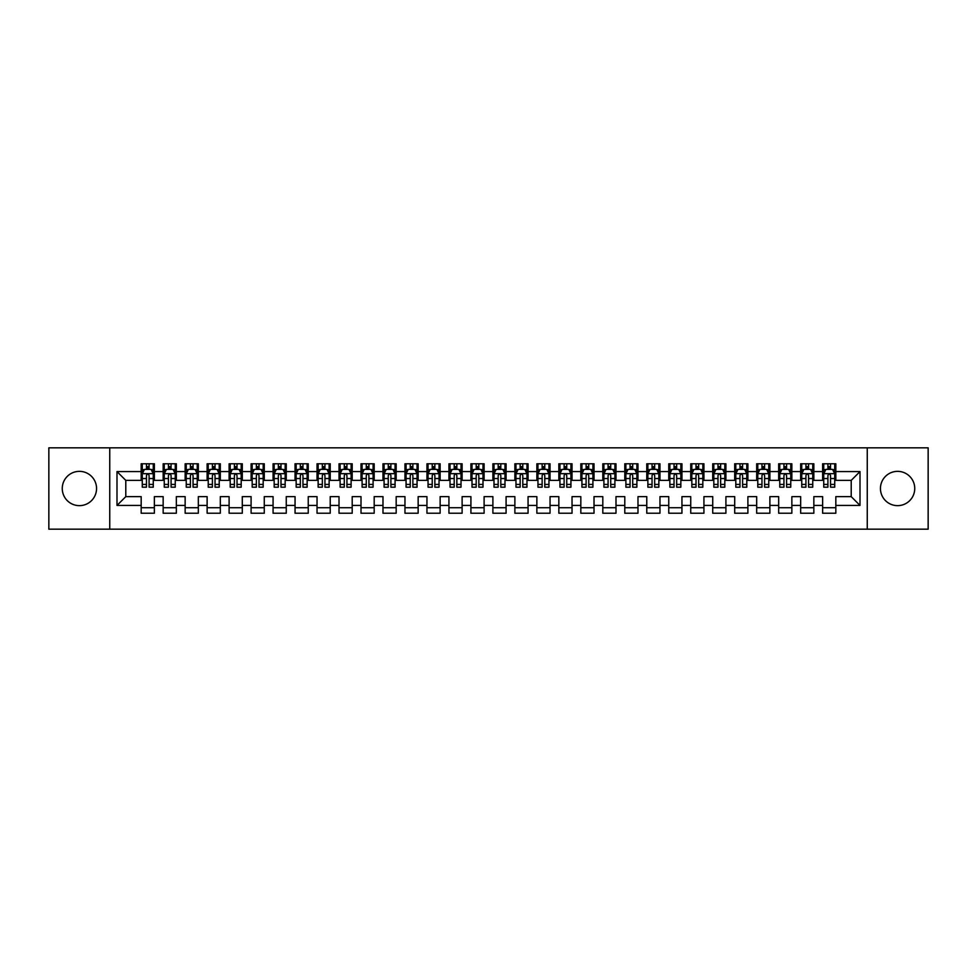 <?xml version="1.0" encoding="UTF-8"?>
<svg xmlns="http://www.w3.org/2000/svg" width="977" height="977" viewBox="0 0 977 977"><rect width="100%" height="100%" fill="white"/><g stroke="black" fill="none" stroke-linecap="round" stroke-linejoin="round"><path stroke-width="1.47" d="M897.594 471.354A17.146 17.146 0 0 0 880.448 488.5A17.146 17.146 0 0 0 897.594 505.646A17.146 17.146 0 0 0 914.741 488.5A17.146 17.146 0 0 0 897.594 471.354M79.406 471.354A17.146 17.146 0 0 0 62.259 488.5A17.146 17.146 0 0 0 79.406 505.646A17.146 17.146 0 0 0 96.552 488.5A17.146 17.146 0 0 0 79.406 471.354M867.258 529.168L928.15 529.168L928.15 447.832L867.258 447.832L867.258 529.168L109.742 529.168L109.742 447.832L48.85 447.832L48.85 529.168L109.742 529.168M867.258 447.832L109.742 447.832M116.996 505.427L116.996 471.573L141.176 471.573L141.176 480.366L125.789 480.366L125.789 496.634L116.996 505.427L141.176 505.427L141.176 513.23L154.366 513.23L154.366 505.427L163.159 505.427L163.159 513.23L176.349 513.23L176.349 505.427L185.141 505.427L185.141 513.23L198.331 513.23L198.331 505.427L207.124 505.427L207.124 513.23L220.314 513.23L220.314 505.427L229.106 505.427L229.106 513.23L242.296 513.23L242.296 505.427L251.089 505.427L251.089 513.23L264.279 513.23L264.279 505.427L273.071 505.427L273.071 513.23L286.261 513.23L286.261 505.427L295.054 505.427L295.054 513.23L308.243 513.23L308.243 505.427L317.036 505.427L317.036 513.23L330.226 513.23L330.226 505.427L339.019 505.427L339.019 513.23L352.208 513.23L352.208 505.427L361.002 505.427L361.002 513.23L374.191 513.23L374.191 505.427L382.984 505.427L382.984 513.23L396.173 513.23L396.173 505.427L404.966 505.427L404.966 513.23L418.156 513.23L418.156 505.427L426.949 505.427L426.949 513.23L440.138 513.23L440.138 505.427L448.932 505.427L448.932 513.23L462.121 513.23L462.121 505.427L470.914 505.427L470.914 513.23L484.103 513.23L484.103 505.427L492.897 505.427L492.897 513.23L506.086 513.23L506.086 505.427L514.879 505.427L514.879 513.23L528.068 513.23L528.068 505.427L536.861 505.427L536.861 513.23L550.051 513.23L550.051 505.427L558.844 505.427L558.844 513.23L572.034 513.23L572.034 505.427L580.827 505.427L580.827 513.23L594.016 513.23L594.016 505.427L602.809 505.427L602.809 513.23L615.998 513.23L615.998 505.427L624.792 505.427L624.792 513.23L637.981 513.23L637.981 505.427L646.774 505.427L646.774 513.23L659.963 513.23L659.963 505.427L668.756 505.427L668.756 513.23L681.946 513.23L681.946 505.427L690.739 505.427L690.739 513.23L703.928 513.23L703.928 505.427L712.721 505.427L712.721 513.23L725.911 513.23L725.911 505.427L734.704 505.427L734.704 513.23L747.893 513.23L747.893 505.427L756.687 505.427L756.687 513.23L769.876 513.23L769.876 505.427L778.669 505.427L778.669 513.23L791.858 513.23L791.858 505.427L800.651 505.427L800.651 513.23L813.841 513.23L813.841 505.427L822.634 505.427L822.634 513.23L835.823 513.23L835.823 496.634L851.211 496.634L851.211 480.366L835.823 480.366L835.823 471.573L860.004 471.573L860.004 505.427L835.823 505.427M835.823 471.573L835.823 463.77L822.634 463.77L822.634 471.573L813.841 471.573L813.841 463.77L800.651 463.77L800.651 471.573L791.858 471.573L791.858 463.77L778.669 463.77L778.669 471.573L769.876 471.573L769.876 463.77L756.687 463.77L756.687 471.573L747.893 471.573L747.893 463.77L734.704 463.77L734.704 471.573L725.911 471.573L725.911 463.77L712.721 463.77L712.721 471.573L703.928 471.573L703.928 463.77L690.739 463.77L690.739 471.573L681.946 471.573L681.946 463.77L668.756 463.77L668.756 471.573L659.963 471.573L659.963 463.77L646.774 463.77L646.774 471.573L637.981 471.573L637.981 463.77L624.792 463.77L624.792 471.573L615.998 471.573L615.998 463.77L602.809 463.77L602.809 471.573L594.016 471.573L594.016 463.77L580.827 463.77L580.827 471.573L572.034 471.573L572.034 463.77L558.844 463.77L558.844 471.573L550.051 471.573L550.051 463.77L536.861 463.77L536.861 471.573L528.068 471.573L528.068 463.77L514.879 463.77L514.879 471.573L506.086 471.573L506.086 463.77L492.897 463.77L492.897 471.573L484.103 471.573L484.103 463.77L470.914 463.77L470.914 471.573L462.121 471.573L462.121 463.77L448.932 463.77L448.932 471.573L440.138 471.573L440.138 463.77L426.949 463.77L426.949 471.573L418.156 471.573L418.156 463.77L404.966 463.77L404.966 471.573L396.173 471.573L396.173 463.77L382.984 463.77L382.984 471.573L374.191 471.573L374.191 463.77L361.002 463.77L361.002 471.573L352.208 471.573L352.208 463.77L339.019 463.77L339.019 471.573L330.226 471.573L330.226 463.77L317.036 463.77L317.036 471.573L308.243 471.573L308.243 463.77L295.054 463.77L295.054 471.573L286.261 471.573L286.261 463.77L273.071 463.77L273.071 471.573L264.279 471.573L264.279 463.77L251.089 463.77L251.089 471.573L242.296 471.573L242.296 463.77L229.106 463.77L229.106 471.573L220.314 471.573L220.314 463.77L207.124 463.77L207.124 471.573L198.331 471.573L198.331 463.77L185.141 463.77L185.141 471.573L176.349 471.573L176.349 463.77L163.159 463.77L163.159 471.573L154.366 471.573L154.366 463.77L141.176 463.77L141.176 471.573M813.841 505.427L813.841 496.634L822.634 496.634L822.634 505.427M860.004 471.573L851.211 480.366M791.858 505.427L791.858 496.634L800.651 496.634L800.651 505.427M822.634 471.573L822.634 480.366L813.841 480.366L813.841 471.573M769.876 505.427L769.876 496.634L778.669 496.634L778.669 505.427M800.651 471.573L800.651 480.366L791.858 480.366L791.858 471.573M747.893 505.427L747.893 496.634L756.687 496.634L756.687 505.427M778.669 471.573L778.669 480.366L769.876 480.366L769.876 471.573M725.911 505.427L725.911 496.634L734.704 496.634L734.704 505.427M756.687 471.573L756.687 480.366L747.893 480.366L747.893 471.573M703.928 505.427L703.928 496.634L712.721 496.634L712.721 505.427M734.704 471.573L734.704 480.366L725.911 480.366L725.911 471.573M681.946 505.427L681.946 496.634L690.739 496.634L690.739 505.427M712.721 471.573L712.721 480.366L703.928 480.366L703.928 471.573M659.963 505.427L659.963 496.634L668.756 496.634L668.756 505.427M690.739 471.573L690.739 480.366L681.946 480.366L681.946 471.573M637.981 505.427L637.981 496.634L646.774 496.634L646.774 505.427M668.756 471.573L668.756 480.366L659.963 480.366L659.963 471.573M615.998 505.427L615.998 496.634L624.792 496.634L624.792 505.427M646.774 471.573L646.774 480.366L637.981 480.366L637.981 471.573M594.016 505.427L594.016 496.634L602.809 496.634L602.809 505.427M624.792 471.573L624.792 480.366L615.998 480.366L615.998 471.573M572.034 505.427L572.034 496.634L580.827 496.634L580.827 505.427M602.809 471.573L602.809 480.366L594.016 480.366L594.016 471.573M550.051 505.427L550.051 496.634L558.844 496.634L558.844 505.427M580.827 471.573L580.827 480.366L572.034 480.366L572.034 471.573M528.068 505.427L528.068 496.634L536.861 496.634L536.861 505.427M558.844 471.573L558.844 480.366L550.051 480.366L550.051 471.573M506.086 505.427L506.086 496.634L514.879 496.634L514.879 505.427M536.861 471.573L536.861 480.366L528.068 480.366L528.068 471.573M484.103 505.427L484.103 496.634L492.897 496.634L492.897 505.427M514.879 471.573L514.879 480.366L506.086 480.366L506.086 471.573M462.121 505.427L462.121 496.634L470.914 496.634L470.914 505.427M492.897 471.573L492.897 480.366L484.103 480.366L484.103 471.573M440.138 505.427L440.138 496.634L448.932 496.634L448.932 505.427M470.914 471.573L470.914 480.366L462.121 480.366L462.121 471.573M418.156 505.427L418.156 496.634L426.949 496.634L426.949 505.427M448.932 471.573L448.932 480.366L440.138 480.366L440.138 471.573M396.173 505.427L396.173 496.634L404.966 496.634L404.966 505.427M426.949 471.573L426.949 480.366L418.156 480.366L418.156 471.573M374.191 505.427L374.191 496.634L382.984 496.634L382.984 505.427M404.966 471.573L404.966 480.366L396.173 480.366L396.173 471.573M352.208 505.427L352.208 496.634L361.002 496.634L361.002 505.427M382.984 471.573L382.984 480.366L374.191 480.366L374.191 471.573M330.226 505.427L330.226 496.634L339.019 496.634L339.019 505.427M361.002 471.573L361.002 480.366L352.208 480.366L352.208 471.573M308.243 505.427L308.243 496.634L317.036 496.634L317.036 505.427M339.019 471.573L339.019 480.366L330.226 480.366L330.226 471.573M286.261 505.427L286.261 496.634L295.054 496.634L295.054 505.427M317.036 471.573L317.036 480.366L308.243 480.366L308.243 471.573M264.279 505.427L264.279 496.634L273.071 496.634L273.071 505.427M295.054 471.573L295.054 480.366L286.261 480.366L286.261 471.573M242.296 505.427L242.296 496.634L251.089 496.634L251.089 505.427M273.071 471.573L273.071 480.366L264.279 480.366L264.279 471.573M220.314 505.427L220.314 496.634L229.106 496.634L229.106 505.427M251.089 471.573L251.089 480.366L242.296 480.366L242.296 471.573M198.331 505.427L198.331 496.634L207.124 496.634L207.124 505.427M229.106 471.573L229.106 480.366L220.314 480.366L220.314 471.573M176.349 505.427L176.349 496.634L185.141 496.634L185.141 505.427M207.124 471.573L207.124 480.366L198.331 480.366L198.331 471.573M154.366 505.427L154.366 496.634L163.159 496.634L163.159 505.427M185.141 471.573L185.141 480.366L176.349 480.366L176.349 471.573M125.789 496.634L141.176 496.634L141.176 505.427M163.159 471.573L163.159 480.366L154.366 480.366L154.366 471.573M822.634 469.265L823.733 469.265M834.724 469.265L835.823 469.265M800.651 469.265L801.751 469.265M812.742 469.265L813.841 469.265M778.669 469.265L779.768 469.265M790.759 469.265L791.858 469.265M756.687 469.265L757.786 469.265M768.777 469.265L769.876 469.265M734.704 469.265L735.803 469.265M746.794 469.265L747.893 469.265M712.721 469.265L713.821 469.265M724.812 469.265L725.911 469.265M690.739 469.265L691.838 469.265M702.829 469.265L703.928 469.265M668.756 469.265L669.856 469.265M680.847 469.265L681.946 469.265M646.774 469.265L647.873 469.265M658.864 469.265L659.963 469.265M624.792 469.265L625.891 469.265M636.882 469.265L637.981 469.265M602.809 469.265L603.908 469.265M614.899 469.265L615.998 469.265M580.827 469.265L581.926 469.265M592.917 469.265L594.016 469.265M558.844 469.265L559.943 469.265M570.934 469.265L572.034 469.265M536.861 469.265L537.961 469.265M548.952 469.265L550.051 469.265M514.879 469.265L515.978 469.265M526.969 469.265L528.068 469.265M492.897 469.265L493.996 469.265M504.987 469.265L506.086 469.265M470.914 469.265L472.013 469.265M483.004 469.265L484.103 469.265M448.932 469.265L450.031 469.265M461.022 469.265L462.121 469.265M426.949 469.265L428.048 469.265M439.039 469.265L440.138 469.265M404.966 469.265L406.066 469.265M417.057 469.265L418.156 469.265M382.984 469.265L384.083 469.265M395.074 469.265L396.173 469.265M361.002 469.265L362.101 469.265M373.092 469.265L374.191 469.265M339.019 469.265L340.118 469.265M351.109 469.265L352.208 469.265M317.036 469.265L318.136 469.265M329.127 469.265L330.226 469.265M295.054 469.265L296.153 469.265M307.144 469.265L308.243 469.265M273.071 469.265L274.171 469.265M285.162 469.265L286.261 469.265M251.089 469.265L252.188 469.265M263.179 469.265L264.279 469.265M229.106 469.265L230.206 469.265M241.197 469.265L242.296 469.265M207.124 469.265L208.223 469.265M219.214 469.265L220.314 469.265M185.141 469.265L186.241 469.265M197.232 469.265L198.331 469.265M163.159 469.265L164.258 469.265M175.249 469.265L176.349 469.265M141.176 469.265L142.276 469.265M153.267 469.265L154.366 469.265M141.176 507.735L154.366 507.735M163.159 507.735L176.349 507.735M185.141 507.735L198.331 507.735M207.124 507.735L220.314 507.735M229.106 507.735L242.296 507.735M251.089 507.735L264.279 507.735M273.071 507.735L286.261 507.735M295.054 507.735L308.243 507.735M317.036 507.735L330.226 507.735M339.019 507.735L352.208 507.735M361.002 507.735L374.191 507.735M382.984 507.735L396.173 507.735M404.966 507.735L418.156 507.735M426.949 507.735L440.138 507.735M448.932 507.735L462.121 507.735M470.914 507.735L484.103 507.735M492.897 507.735L506.086 507.735M514.879 507.735L528.068 507.735M536.861 507.735L550.051 507.735M558.844 507.735L572.034 507.735M580.827 507.735L594.016 507.735M602.809 507.735L615.998 507.735M624.792 507.735L637.981 507.735M646.774 507.735L659.963 507.735M668.756 507.735L681.946 507.735M690.739 507.735L703.928 507.735M712.721 507.735L725.911 507.735M734.704 507.735L747.893 507.735M756.687 507.735L769.876 507.735M778.669 507.735L791.858 507.735M800.651 507.735L813.841 507.735M822.634 507.735L835.823 507.735M116.996 471.573L125.789 480.366M851.211 496.634L860.004 505.427M149.09 466.627L146.452 466.627M153.267 484.421L149.09 484.421L149.09 487.181L153.267 487.181L153.267 473.772L151.069 469.375L144.474 469.375L142.276 473.772L142.276 487.181L146.452 487.181L146.452 484.421L142.276 484.421M142.276 473.772L142.276 463.77M153.267 473.772L153.267 463.77M146.452 469.375L146.452 463.77M149.09 463.77L149.09 469.375M149.09 484.421L149.09 475.42C148.211 473.723 147.332 473.723 146.452 475.42L146.452 484.421M149.09 469.265L146.452 469.265M171.073 466.627L168.435 466.627M175.249 484.421L171.073 484.421L171.073 487.181L175.249 487.181L175.249 473.772L173.051 469.375L166.456 469.375L164.258 473.772L164.258 487.181L168.435 487.181L168.435 484.421L164.258 484.421M164.258 473.772L164.258 463.77M175.249 473.772L175.249 463.77M168.435 469.375L168.435 463.77M171.073 463.77L171.073 469.375M171.073 484.421L171.073 475.42C170.193 473.723 169.314 473.723 168.435 475.42L168.435 484.421M171.073 469.265L168.435 469.265M193.055 466.627L190.417 466.627M197.232 484.421L193.055 484.421L193.055 487.181L197.232 487.181L197.232 473.772L195.034 469.375L188.439 469.375L186.241 473.772L186.241 487.181L190.417 487.181L190.417 484.421L186.241 484.421M186.241 473.772L186.241 463.77M197.232 473.772L197.232 463.77M190.417 469.375L190.417 463.77M193.055 463.77L193.055 469.375M193.055 484.421L193.055 475.42C192.176 473.723 191.297 473.723 190.417 475.42L190.417 484.421M193.055 469.265L190.417 469.265M215.038 466.627L212.4 466.627M219.214 484.421L215.038 484.421L215.038 487.181L219.214 487.181L219.214 473.772L217.016 469.375L210.421 469.375L208.223 473.772L208.223 487.181L212.4 487.181L212.4 484.421L208.223 484.421M208.223 473.772L208.223 463.77M219.214 473.772L219.214 463.77M212.4 469.375L212.4 463.77M215.038 463.77L215.038 469.375M215.038 484.421L215.038 475.42C214.158 473.723 213.279 473.723 212.4 475.42L212.4 484.421M215.038 469.265L212.4 469.265M237.02 466.627L234.382 466.627M241.197 484.421L237.02 484.421L237.02 487.181L241.197 487.181L241.197 473.772L238.999 469.375L232.404 469.375L230.206 473.772L230.206 487.181L234.382 487.181L234.382 484.421L230.206 484.421M230.206 473.772L230.206 463.77M241.197 473.772L241.197 463.77M234.382 469.375L234.382 463.77M237.02 463.77L237.02 469.375M237.02 484.421L237.02 475.42C236.141 473.723 235.262 473.723 234.382 475.42L234.382 484.421M237.02 469.265L234.382 469.265M259.003 466.627L256.365 466.627M263.179 484.421L259.003 484.421L259.003 487.181L263.179 487.181L263.179 473.772L260.981 469.375L254.386 469.375L252.188 473.772L252.188 487.181L256.365 487.181L256.365 484.421L252.188 484.421M252.188 473.772L252.188 463.77M263.179 473.772L263.179 463.77M256.365 469.375L256.365 463.77M259.003 463.77L259.003 469.375M259.003 484.421L259.003 475.42C258.123 473.723 257.244 473.723 256.365 475.42L256.365 484.421M259.003 469.265L256.365 469.265M280.985 466.627L278.347 466.627M285.162 484.421L280.985 484.421L280.985 487.181L285.162 487.181L285.162 473.772L282.964 469.375L276.369 469.375L274.171 473.772L274.171 487.181L278.347 487.181L278.347 484.421L274.171 484.421M274.171 473.772L274.171 463.77M285.162 473.772L285.162 463.77M278.347 469.375L278.347 463.77M280.985 463.77L280.985 469.375M280.985 484.421L280.985 475.42C280.106 473.723 279.227 473.723 278.347 475.42L278.347 484.421M280.985 469.265L278.347 469.265M302.968 466.627L300.33 466.627M307.144 484.421L302.968 484.421L302.968 487.181L307.144 487.181L307.144 473.772L304.946 469.375L298.351 469.375L296.153 473.772L296.153 487.181L300.33 487.181L300.33 484.421L296.153 484.421M296.153 473.772L296.153 463.77M307.144 473.772L307.144 463.77M300.33 469.375L300.33 463.77M302.968 463.77L302.968 469.375M302.968 484.421L302.968 475.42C302.088 473.723 301.209 473.723 300.33 475.42L300.33 484.421M302.968 469.265L300.33 469.265M324.95 466.627L322.312 466.627M329.127 484.421L324.95 484.421L324.95 487.181L329.127 487.181L329.127 473.772L326.929 469.375L320.334 469.375L318.136 473.772L318.136 487.181L322.312 487.181L322.312 484.421L318.136 484.421M318.136 473.772L318.136 463.77M329.127 473.772L329.127 463.77M322.312 469.375L322.312 463.77M324.95 463.77L324.95 469.375M324.95 484.421L324.95 475.42C324.071 473.723 323.192 473.723 322.312 475.42L322.312 484.421M324.95 469.265L322.312 469.265M346.933 466.627L344.295 466.627M351.109 484.421L346.933 484.421L346.933 487.181L351.109 487.181L351.109 473.772L348.911 469.375L342.316 469.375L340.118 473.772L340.118 487.181L344.295 487.181L344.295 484.421L340.118 484.421M340.118 473.772L340.118 463.77M351.109 473.772L351.109 463.77M344.295 469.375L344.295 463.77M346.933 463.77L346.933 469.375M346.933 484.421L346.933 475.42C346.053 473.723 345.174 473.723 344.295 475.42L344.295 484.421M346.933 469.265L344.295 469.265M368.915 466.627L366.277 466.627M373.092 484.421L368.915 484.421L368.915 487.181L373.092 487.181L373.092 473.772L370.894 469.375L364.299 469.375L362.101 473.772L362.101 487.181L366.277 487.181L366.277 484.421L362.101 484.421M362.101 473.772L362.101 463.77M373.092 473.772L373.092 463.77M366.277 469.375L366.277 463.77M368.915 463.77L368.915 469.375M368.915 484.421L368.915 475.42C368.036 473.723 367.157 473.723 366.277 475.42L366.277 484.421M368.915 469.265L366.277 469.265M390.898 466.627L388.26 466.627M395.074 484.421L390.898 484.421L390.898 487.181L395.074 487.181L395.074 473.772L392.876 469.375L386.281 469.375L384.083 473.772L384.083 487.181L388.26 487.181L388.26 484.421L384.083 484.421M384.083 473.772L384.083 463.77M395.074 473.772L395.074 463.77M388.26 469.375L388.26 463.77M390.898 463.77L390.898 469.375M390.898 484.421L390.898 475.42C390.018 473.723 389.139 473.723 388.26 475.42L388.26 484.421M390.898 469.265L388.26 469.265M412.88 466.627L410.242 466.627M417.057 484.421L412.88 484.421L412.88 487.181L417.057 487.181L417.057 473.772L414.859 469.375L408.264 469.375L406.066 473.772L406.066 487.181L410.242 487.181L410.242 484.421L406.066 484.421M406.066 473.772L406.066 463.77M417.057 473.772L417.057 463.77M410.242 469.375L410.242 463.77M412.88 463.77L412.88 469.375M412.88 484.421L412.88 475.42C412.001 473.723 411.122 473.723 410.242 475.42L410.242 484.421M412.88 469.265L410.242 469.265M434.863 466.627L432.225 466.627M439.039 484.421L434.863 484.421L434.863 487.181L439.039 487.181L439.039 473.772L436.841 469.375L430.246 469.375L428.048 473.772L428.048 487.181L432.225 487.181L432.225 484.421L428.048 484.421M428.048 473.772L428.048 463.77M439.039 473.772L439.039 463.77M432.225 469.375L432.225 463.77M434.863 463.77L434.863 469.375M434.863 484.421L434.863 475.42C433.983 473.723 433.104 473.723 432.225 475.42L432.225 484.421M434.863 469.265L432.225 469.265M456.845 466.627L454.207 466.627M461.022 484.421L456.845 484.421L456.845 487.181L461.022 487.181L461.022 473.772L458.824 469.375L452.229 469.375L450.031 473.772L450.031 487.181L454.207 487.181L454.207 484.421L450.031 484.421M450.031 473.772L450.031 463.77M461.022 473.772L461.022 463.77M454.207 469.375L454.207 463.77M456.845 463.77L456.845 469.375M456.845 484.421L456.845 475.42C455.966 473.723 455.087 473.723 454.207 475.42L454.207 484.421M456.845 469.265L454.207 469.265M478.828 466.627L476.19 466.627M483.004 484.421L478.828 484.421L478.828 487.181L483.004 487.181L483.004 473.772L480.806 469.375L474.211 469.375L472.013 473.772L472.013 487.181L476.19 487.181L476.19 484.421L472.013 484.421M472.013 473.772L472.013 463.77M483.004 473.772L483.004 463.77M476.19 469.375L476.19 463.77M478.828 463.77L478.828 469.375M478.828 484.421L478.828 475.42C477.948 473.723 477.069 473.723 476.19 475.42L476.19 484.421M478.828 469.265L476.19 469.265M500.81 466.627L498.172 466.627M504.987 484.421L500.81 484.421L500.81 487.181L504.987 487.181L504.987 473.772L502.789 469.375L496.194 469.375L493.996 473.772L493.996 487.181L498.172 487.181L498.172 484.421L493.996 484.421M493.996 473.772L493.996 463.77M504.987 473.772L504.987 463.77M498.172 469.375L498.172 463.77M500.81 463.77L500.81 469.375M500.81 484.421L500.81 475.42C499.931 473.723 499.052 473.723 498.172 475.42L498.172 484.421M500.81 469.265L498.172 469.265M522.793 466.627L520.155 466.627M526.969 484.421L522.793 484.421L522.793 487.181L526.969 487.181L526.969 473.772L524.771 469.375L518.176 469.375L515.978 473.772L515.978 487.181L520.155 487.181L520.155 484.421L515.978 484.421M515.978 473.772L515.978 463.77M526.969 473.772L526.969 463.77M520.155 469.375L520.155 463.77M522.793 463.77L522.793 469.375M522.793 484.421L522.793 475.42C521.913 473.723 521.034 473.723 520.155 475.42L520.155 484.421M522.793 469.265L520.155 469.265M544.775 466.627L542.137 466.627M548.952 484.421L544.775 484.421L544.775 487.181L548.952 487.181L548.952 473.772L546.754 469.375L540.159 469.375L537.961 473.772L537.961 487.181L542.137 487.181L542.137 484.421L537.961 484.421M537.961 473.772L537.961 463.77M548.952 473.772L548.952 463.77M542.137 469.375L542.137 463.77M544.775 463.77L544.775 469.375M544.775 484.421L544.775 475.42C543.896 473.723 543.017 473.723 542.137 475.42L542.137 484.421M544.775 469.265L542.137 469.265M566.758 466.627L564.12 466.627M570.934 484.421L566.758 484.421L566.758 487.181L570.934 487.181L570.934 473.772L568.736 469.375L562.141 469.375L559.943 473.772L559.943 487.181L564.12 487.181L564.12 484.421L559.943 484.421M559.943 473.772L559.943 463.77M570.934 473.772L570.934 463.77M564.12 469.375L564.12 463.77M566.758 463.77L566.758 469.375M566.758 484.421L566.758 475.42C565.878 473.723 564.999 473.723 564.12 475.42L564.12 484.421M566.758 469.265L564.12 469.265M588.74 466.627L586.102 466.627M592.917 484.421L588.74 484.421L588.74 487.181L592.917 487.181L592.917 473.772L590.719 469.375L584.124 469.375L581.926 473.772L581.926 487.181L586.102 487.181L586.102 484.421L581.926 484.421M581.926 473.772L581.926 463.77M592.917 473.772L592.917 463.77M586.102 469.375L586.102 463.77M588.74 463.77L588.74 469.375M588.74 484.421L588.74 475.42C587.861 473.723 586.982 473.723 586.102 475.42L586.102 484.421M588.74 469.265L586.102 469.265M610.723 466.627L608.085 466.627M614.899 484.421L610.723 484.421L610.723 487.181L614.899 487.181L614.899 473.772L612.701 469.375L606.106 469.375L603.908 473.772L603.908 487.181L608.085 487.181L608.085 484.421L603.908 484.421M603.908 473.772L603.908 463.77M614.899 473.772L614.899 463.77M608.085 469.375L608.085 463.77M610.723 463.77L610.723 469.375M610.723 484.421L610.723 475.42C609.843 473.723 608.964 473.723 608.085 475.42L608.085 484.421M610.723 469.265L608.085 469.265M632.705 466.627L630.067 466.627M636.882 484.421L632.705 484.421L632.705 487.181L636.882 487.181L636.882 473.772L634.684 469.375L628.089 469.375L625.891 473.772L625.891 487.181L630.067 487.181L630.067 484.421L625.891 484.421M625.891 473.772L625.891 463.77M636.882 473.772L636.882 463.77M630.067 469.375L630.067 463.77M632.705 463.77L632.705 469.375M632.705 484.421L632.705 475.42C631.826 473.723 630.947 473.723 630.067 475.42L630.067 484.421M632.705 469.265L630.067 469.265M654.688 466.627L652.05 466.627M658.864 484.421L654.688 484.421L654.688 487.181L658.864 487.181L658.864 473.772L656.666 469.375L650.071 469.375L647.873 473.772L647.873 487.181L652.05 487.181L652.05 484.421L647.873 484.421M647.873 473.772L647.873 463.77M658.864 473.772L658.864 463.77M652.05 469.375L652.05 463.77M654.688 463.77L654.688 469.375M654.688 484.421L654.688 475.42C653.808 473.723 652.929 473.723 652.05 475.42L652.05 484.421M654.688 469.265L652.05 469.265M676.67 466.627L674.032 466.627M680.847 484.421L676.67 484.421L676.67 487.181L680.847 487.181L680.847 473.772L678.649 469.375L672.054 469.375L669.856 473.772L669.856 487.181L674.032 487.181L674.032 484.421L669.856 484.421M669.856 473.772L669.856 463.77M680.847 473.772L680.847 463.77M674.032 469.375L674.032 463.77M676.67 463.77L676.67 469.375M676.67 484.421L676.67 475.42C675.791 473.723 674.912 473.723 674.032 475.42L674.032 484.421M676.67 469.265L674.032 469.265M698.653 466.627L696.015 466.627M702.829 484.421L698.653 484.421L698.653 487.181L702.829 487.181L702.829 473.772L700.631 469.375L694.036 469.375L691.838 473.772L691.838 487.181L696.015 487.181L696.015 484.421L691.838 484.421M691.838 473.772L691.838 463.77M702.829 473.772L702.829 463.77M696.015 469.375L696.015 463.77M698.653 463.77L698.653 469.375M698.653 484.421L698.653 475.42C697.773 473.723 696.894 473.723 696.015 475.42L696.015 484.421M698.653 469.265L696.015 469.265M720.635 466.627L717.997 466.627M724.812 484.421L720.635 484.421L720.635 487.181L724.812 487.181L724.812 473.772L722.614 469.375L716.019 469.375L713.821 473.772L713.821 487.181L717.997 487.181L717.997 484.421L713.821 484.421M713.821 473.772L713.821 463.77M724.812 473.772L724.812 463.77M717.997 469.375L717.997 463.77M720.635 463.77L720.635 469.375M720.635 484.421L720.635 475.42C719.756 473.723 718.877 473.723 717.997 475.42L717.997 484.421M720.635 469.265L717.997 469.265M742.618 466.627L739.98 466.627M746.794 484.421L742.618 484.421L742.618 487.181L746.794 487.181L746.794 473.772L744.596 469.375L738.001 469.375L735.803 473.772L735.803 487.181L739.98 487.181L739.98 484.421L735.803 484.421M735.803 473.772L735.803 463.77M746.794 473.772L746.794 463.77M739.98 469.375L739.98 463.77M742.618 463.77L742.618 469.375M742.618 484.421L742.618 475.42C741.738 473.723 740.859 473.723 739.98 475.42L739.98 484.421M742.618 469.265L739.98 469.265M764.6 466.627L761.962 466.627M768.777 484.421L764.6 484.421L764.6 487.181L768.777 487.181L768.777 473.772L766.579 469.375L759.984 469.375L757.786 473.772L757.786 487.181L761.962 487.181L761.962 484.421L757.786 484.421M757.786 473.772L757.786 463.77M768.777 473.772L768.777 463.77M761.962 469.375L761.962 463.77M764.6 463.77L764.6 469.375M764.6 484.421L764.6 475.42C763.721 473.723 762.842 473.723 761.962 475.42L761.962 484.421M764.6 469.265L761.962 469.265M786.583 466.627L783.945 466.627M790.759 484.421L786.583 484.421L786.583 487.181L790.759 487.181L790.759 473.772L788.561 469.375L781.966 469.375L779.768 473.772L779.768 487.181L783.945 487.181L783.945 484.421L779.768 484.421M779.768 473.772L779.768 463.77M790.759 473.772L790.759 463.77M783.945 469.375L783.945 463.77M786.583 463.77L786.583 469.375M786.583 484.421L786.583 475.42C785.703 473.723 784.824 473.723 783.945 475.42L783.945 484.421M786.583 469.265L783.945 469.265M808.565 466.627L805.927 466.627M812.742 484.421L808.565 484.421L808.565 487.181L812.742 487.181L812.742 473.772L810.544 469.375L803.949 469.375L801.751 473.772L801.751 487.181L805.927 487.181L805.927 484.421L801.751 484.421M801.751 473.772L801.751 463.77M812.742 473.772L812.742 463.77M805.927 469.375L805.927 463.77M808.565 463.77L808.565 469.375M808.565 484.421L808.565 475.42C807.686 473.723 806.807 473.723 805.927 475.42L805.927 484.421M808.565 469.265L805.927 469.265M830.548 466.627L827.91 466.627M834.724 484.421L830.548 484.421L830.548 487.181L834.724 487.181L834.724 473.772L832.526 469.375L825.931 469.375L823.733 473.772L823.733 487.181L827.91 487.181L827.91 484.421L823.733 484.421M823.733 473.772L823.733 463.77M834.724 473.772L834.724 463.77M827.91 469.375L827.91 463.77M830.548 463.77L830.548 469.375M830.548 484.421L830.548 475.42C829.668 473.723 828.789 473.723 827.91 475.42L827.91 484.421M830.548 469.265L827.91 469.265M153.218 473.662L142.337 473.662M142.276 469.644L144.34 469.644M151.203 469.644L153.267 469.644M146.452 478.535L142.276 478.535M153.267 478.535L149.09 478.535M149.09 468.032L146.452 468.032M175.201 473.662L164.319 473.662M164.258 469.644L166.322 469.644M173.185 469.644L175.249 469.644M168.435 478.535L164.258 478.535M175.249 478.535L171.073 478.535M171.073 468.032L168.435 468.032M197.183 473.662L186.302 473.662M186.241 469.644L188.305 469.644M195.168 469.644L197.232 469.644M190.417 478.535L186.241 478.535M197.232 478.535L193.055 478.535M193.055 468.032L190.417 468.032M219.166 473.662L208.284 473.662M208.223 469.644L210.287 469.644M217.15 469.644L219.214 469.644M212.4 478.535L208.223 478.535M219.214 478.535L215.038 478.535M215.038 468.032L212.4 468.032M241.148 473.662L230.267 473.662M230.206 469.644L232.27 469.644M239.133 469.644L241.197 469.644M234.382 478.535L230.206 478.535M241.197 478.535L237.02 478.535M237.02 468.032L234.382 468.032M263.131 473.662L252.249 473.662M252.188 469.644L254.252 469.644M261.115 469.644L263.179 469.644M256.365 478.535L252.188 478.535M263.179 478.535L259.003 478.535M259.003 468.032L256.365 468.032M285.113 473.662L274.232 473.662M274.171 469.644L276.235 469.644M283.098 469.644L285.162 469.644M278.347 478.535L274.171 478.535M285.162 478.535L280.985 478.535M280.985 468.032L278.347 468.032M307.096 473.662L296.214 473.662M296.153 469.644L298.217 469.644M305.08 469.644L307.144 469.644M300.33 478.535L296.153 478.535M307.144 478.535L302.968 478.535M302.968 468.032L300.33 468.032M329.078 473.662L318.197 473.662M318.136 469.644L320.2 469.644M327.063 469.644L329.127 469.644M322.312 478.535L318.136 478.535M329.127 478.535L324.95 478.535M324.95 468.032L322.312 468.032M351.061 473.662L340.179 473.662M340.118 469.644L342.182 469.644M349.045 469.644L351.109 469.644M344.295 478.535L340.118 478.535M351.109 478.535L346.933 478.535M346.933 468.032L344.295 468.032M373.043 473.662L362.162 473.662M362.101 469.644L364.165 469.644M371.028 469.644L373.092 469.644M366.277 478.535L362.101 478.535M373.092 478.535L368.915 478.535M368.915 468.032L366.277 468.032M395.026 473.662L384.144 473.662M384.083 469.644L386.147 469.644M393.01 469.644L395.074 469.644M388.26 478.535L384.083 478.535M395.074 478.535L390.898 478.535M390.898 468.032L388.26 468.032M417.008 473.662L406.127 473.662M406.066 469.644L408.13 469.644M414.993 469.644L417.057 469.644M410.242 478.535L406.066 478.535M417.057 478.535L412.88 478.535M412.88 468.032L410.242 468.032M438.991 473.662L428.109 473.662M428.048 469.644L430.112 469.644M436.975 469.644L439.039 469.644M432.225 478.535L428.048 478.535M439.039 478.535L434.863 478.535M434.863 468.032L432.225 468.032M460.973 473.662L450.092 473.662M450.031 469.644L452.095 469.644M458.958 469.644L461.022 469.644M454.207 478.535L450.031 478.535M461.022 478.535L456.845 478.535M456.845 468.032L454.207 468.032M482.956 473.662L472.074 473.662M472.013 469.644L474.077 469.644M480.94 469.644L483.004 469.644M476.19 478.535L472.013 478.535M483.004 478.535L478.828 478.535M478.828 468.032L476.19 468.032M504.938 473.662L494.057 473.662M493.996 469.644L496.06 469.644M502.923 469.644L504.987 469.644M498.172 478.535L493.996 478.535M504.987 478.535L500.81 478.535M500.81 468.032L498.172 468.032M526.921 473.662L516.039 473.662M515.978 469.644L518.042 469.644M524.905 469.644L526.969 469.644M520.155 478.535L515.978 478.535M526.969 478.535L522.793 478.535M522.793 468.032L520.155 468.032M548.903 473.662L538.022 473.662M537.961 469.644L540.025 469.644M546.888 469.644L548.952 469.644M542.137 478.535L537.961 478.535M548.952 478.535L544.775 478.535M544.775 468.032L542.137 468.032M570.886 473.662L560.004 473.662M559.943 469.644L562.007 469.644M568.87 469.644L570.934 469.644M564.12 478.535L559.943 478.535M570.934 478.535L566.758 478.535M566.758 468.032L564.12 468.032M592.868 473.662L581.987 473.662M581.926 469.644L583.99 469.644M590.853 469.644L592.917 469.644M586.102 478.535L581.926 478.535M592.917 478.535L588.74 478.535M588.74 468.032L586.102 468.032M614.851 473.662L603.969 473.662M603.908 469.644L605.972 469.644M612.835 469.644L614.899 469.644M608.085 478.535L603.908 478.535M614.899 478.535L610.723 478.535M610.723 468.032L608.085 468.032M636.833 473.662L625.952 473.662M625.891 469.644L627.955 469.644M634.818 469.644L636.882 469.644M630.067 478.535L625.891 478.535M636.882 478.535L632.705 478.535M632.705 468.032L630.067 468.032M658.816 473.662L647.934 473.662M647.873 469.644L649.937 469.644M656.8 469.644L658.864 469.644M652.05 478.535L647.873 478.535M658.864 478.535L654.688 478.535M654.688 468.032L652.05 468.032M680.798 473.662L669.917 473.662M669.856 469.644L671.92 469.644M678.783 469.644L680.847 469.644M674.032 478.535L669.856 478.535M680.847 478.535L676.67 478.535M676.67 468.032L674.032 468.032M702.781 473.662L691.899 473.662M691.838 469.644L693.902 469.644M700.765 469.644L702.829 469.644M696.015 478.535L691.838 478.535M702.829 478.535L698.653 478.535M698.653 468.032L696.015 468.032M724.763 473.662L713.882 473.662M713.821 469.644L715.885 469.644M722.748 469.644L724.812 469.644M717.997 478.535L713.821 478.535M724.812 478.535L720.635 478.535M720.635 468.032L717.997 468.032M746.746 473.662L735.864 473.662M735.803 469.644L737.867 469.644M744.73 469.644L746.794 469.644M739.98 478.535L735.803 478.535M746.794 478.535L742.618 478.535M742.618 468.032L739.98 468.032M768.728 473.662L757.847 473.662M757.786 469.644L759.85 469.644M766.713 469.644L768.777 469.644M761.962 478.535L757.786 478.535M768.777 478.535L764.6 478.535M764.6 468.032L761.962 468.032M790.711 473.662L779.829 473.662M779.768 469.644L781.832 469.644M788.695 469.644L790.759 469.644M783.945 478.535L779.768 478.535M790.759 478.535L786.583 478.535M786.583 468.032L783.945 468.032M812.693 473.662L801.812 473.662M801.751 469.644L803.815 469.644M810.678 469.644L812.742 469.644M805.927 478.535L801.751 478.535M812.742 478.535L808.565 478.535M808.565 468.032L805.927 468.032M834.676 473.662L823.794 473.662M823.733 469.644L825.797 469.644M832.66 469.644L834.724 469.644M827.91 478.535L823.733 478.535M834.724 478.535L830.548 478.535M830.548 468.032L827.91 468.032"/></g></svg>
